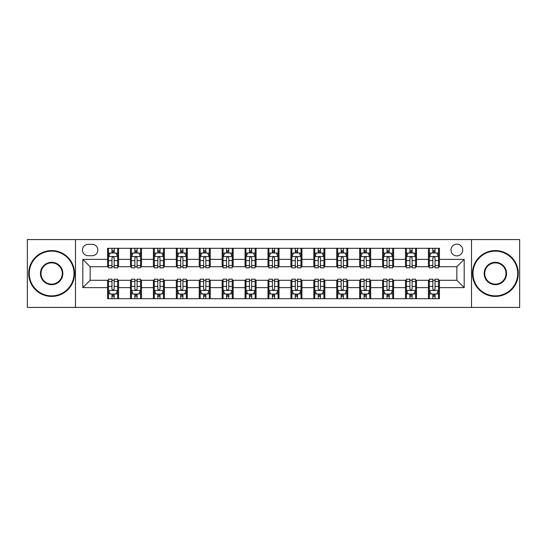 <?xml version="1.0" encoding="UTF-8"?>
<svg xmlns="http://www.w3.org/2000/svg" width="547" height="547" viewBox="0 0 547 547"><rect width="100%" height="100%" fill="white"/><g stroke="black" fill="none" stroke-linecap="round" stroke-linejoin="round"><path stroke-width="0.82" d="M456.854 244.16A5.867 5.867 0 0 0 450.988 250.034A5.867 5.867 0 0 0 456.854 255.9A5.867 5.867 0 0 0 462.721 250.034A5.867 5.867 0 0 0 456.854 244.16M471.521 307.421L519.65 307.421L519.65 239.579L471.521 239.579L471.521 307.421L75.479 307.421L75.479 239.579L27.35 239.579L27.35 307.421L75.479 307.421M88.129 255.716L92.163 255.716A5.682 5.682 0 0 0 97.851 250.034A5.682 5.682 0 0 0 92.163 244.345L88.129 244.345A5.682 5.682 0 0 0 82.447 250.034A5.682 5.682 0 0 0 88.129 255.716M471.521 239.579L75.479 239.579M107.568 287.619L82.816 287.619L82.816 259.381L107.568 259.381L107.568 266.717L90.146 266.717L90.146 280.283L107.568 280.283L107.568 298.71L439.432 298.71L439.432 280.283L456.854 280.283L456.854 266.717L439.432 266.717L439.432 259.381L464.184 259.381L464.184 287.619L439.432 287.619M439.432 259.381L439.432 248.29L107.568 248.29L107.568 259.381M428.431 248.29L428.431 266.717L429.347 266.717M432.834 266.717L435.036 266.717M438.516 266.717L439.432 266.717M428.431 266.717L415.597 266.717M405.512 248.29L405.512 266.717L406.428 266.717M409.915 266.717L412.117 266.717M405.512 266.717L392.678 266.717M382.592 248.29L382.592 266.717L383.509 266.717M386.996 266.717L389.197 266.717M382.592 266.717L369.758 266.717M359.673 248.29L359.673 266.717L360.589 266.717M364.076 266.717L366.278 266.717M359.673 266.717L346.839 266.717M336.754 248.29L336.754 266.717L337.67 266.717M341.157 266.717L343.359 266.717M336.754 266.717L323.92 266.717M313.834 248.29L313.834 266.717L314.757 266.717M318.238 266.717L320.439 266.717M313.834 266.717L301 266.717M290.915 248.29L290.915 266.717L291.838 266.717M295.318 266.717L297.52 266.717M290.915 266.717L278.081 266.717M268.003 248.29L268.003 266.717L268.919 266.717M272.399 266.717L274.601 266.717M268.003 266.717L255.162 266.717M245.083 248.29L245.083 266.717L246 266.717M249.48 266.717L251.682 266.717M245.083 266.717L232.243 266.717M222.164 248.29L222.164 266.717L223.08 266.717M226.561 266.717L228.762 266.717M222.164 266.717L209.33 266.717M199.245 248.29L199.245 266.717L200.161 266.717M203.641 266.717L205.843 266.717M199.245 266.717L186.411 266.717M176.325 248.29L176.325 266.717L177.242 266.717M180.722 266.717L182.924 266.717M176.325 266.717L163.491 266.717M153.406 248.29L153.406 266.717L154.322 266.717M157.803 266.717L160.004 266.717M153.406 266.717L140.572 266.717M130.487 248.29L130.487 266.717L131.403 266.717M134.883 266.717L137.085 266.717M130.487 266.717L117.653 266.717M107.568 266.717L108.484 266.717M111.964 266.717L114.166 266.717M107.568 280.283L108.484 280.283M111.964 280.283L114.166 280.283M117.653 280.283L118.569 280.283L118.569 298.71M131.403 280.283L118.569 280.283M134.883 280.283L137.085 280.283M140.572 280.283L141.488 280.283L141.488 298.71M154.322 280.283L141.488 280.283M157.803 280.283L160.004 280.283M163.491 280.283L164.408 280.283L164.408 298.71M177.242 280.283L164.408 280.283M180.722 280.283L182.924 280.283M186.411 280.283L187.327 280.283L187.327 298.71M200.161 280.283L187.327 280.283M203.641 280.283L205.843 280.283M209.33 280.283L210.246 280.283L210.246 298.71M223.08 280.283L210.246 280.283M226.561 280.283L228.762 280.283M232.243 280.283L233.166 280.283L233.166 298.71M246 280.283L233.166 280.283M249.48 280.283L251.682 280.283M255.162 280.283L256.085 280.283L256.085 298.71M268.919 280.283L256.085 280.283M272.399 280.283L274.601 280.283M278.081 280.283L278.997 280.283L278.997 298.71M291.838 280.283L278.997 280.283M295.318 280.283L297.52 280.283M301 280.283L301.917 280.283L301.917 298.71M314.757 280.283L301.917 280.283M318.238 280.283L320.439 280.283M323.92 280.283L324.836 280.283L324.836 298.71M337.67 280.283L324.836 280.283M341.157 280.283L343.359 280.283M346.839 280.283L347.755 280.283L347.755 298.71M360.589 280.283L347.755 280.283M364.076 280.283L366.278 280.283M369.758 280.283L370.675 280.283L370.675 298.71M383.509 280.283L370.675 280.283M386.996 280.283L389.197 280.283M392.678 280.283L393.594 280.283L393.594 298.71M406.428 280.283L393.594 280.283M409.915 280.283L412.117 280.283M415.597 280.283L416.513 280.283L416.513 298.71M429.347 280.283L416.513 280.283M432.834 280.283L435.036 280.283M438.516 280.283L439.432 280.283M118.569 248.29L118.569 266.717M107.568 252.871L108.484 252.871M111.964 252.871L114.166 252.871M117.653 252.871L118.569 252.871M107.568 294.129L108.484 294.129M111.964 294.129L114.166 294.129M117.653 294.129L118.569 294.129M130.487 280.283L130.487 298.71M141.488 248.29L141.488 266.717M130.487 252.871L131.403 252.871M134.883 252.871L137.085 252.871M140.572 252.871L141.488 252.871M130.487 294.129L131.403 294.129M134.883 294.129L137.085 294.129M140.572 294.129L141.488 294.129M153.406 280.283L153.406 298.71M153.406 294.129L154.322 294.129M157.803 294.129L160.004 294.129M163.491 294.129L164.408 294.129M164.408 248.29L164.408 266.717M153.406 252.871L154.322 252.871M157.803 252.871L160.004 252.871M163.491 252.871L164.408 252.871M176.325 280.283L176.325 298.71M176.325 294.129L177.242 294.129M180.722 294.129L182.924 294.129M186.411 294.129L187.327 294.129M187.327 248.29L187.327 266.717M176.325 252.871L177.242 252.871M180.722 252.871L182.924 252.871M186.411 252.871L187.327 252.871M199.245 280.283L199.245 298.71M199.245 294.129L200.161 294.129M203.641 294.129L205.843 294.129M209.33 294.129L210.246 294.129M210.246 248.29L210.246 266.717M199.245 252.871L200.161 252.871M203.641 252.871L205.843 252.871M209.33 252.871L210.246 252.871M222.164 280.283L222.164 298.71M222.164 294.129L223.08 294.129M226.561 294.129L228.762 294.129M232.243 294.129L233.166 294.129M233.166 248.29L233.166 266.717M222.164 252.871L223.08 252.871M226.561 252.871L228.762 252.871M232.243 252.871L233.166 252.871M245.083 280.283L245.083 298.71M245.083 294.129L246 294.129M249.48 294.129L251.682 294.129M255.162 294.129L256.085 294.129M256.085 248.29L256.085 266.717M245.083 252.871L246 252.871M249.48 252.871L251.682 252.871M255.162 252.871L256.085 252.871M268.003 280.283L268.003 298.71M268.003 294.129L268.919 294.129M272.399 294.129L274.601 294.129M278.081 294.129L278.997 294.129M278.997 248.29L278.997 266.717M268.003 252.871L268.919 252.871M272.399 252.871L274.601 252.871M278.081 252.871L278.997 252.871M290.915 280.283L290.915 298.71M290.915 294.129L291.838 294.129M295.318 294.129L297.52 294.129M301 294.129L301.917 294.129M301.917 248.29L301.917 266.717M290.915 252.871L291.838 252.871M295.318 252.871L297.52 252.871M301 252.871L301.917 252.871M313.834 280.283L313.834 298.71M313.834 294.129L314.757 294.129M318.238 294.129L320.439 294.129M323.92 294.129L324.836 294.129M324.836 248.29L324.836 266.717M313.834 252.871L314.757 252.871M318.238 252.871L320.439 252.871M323.92 252.871L324.836 252.871M336.754 280.283L336.754 298.71M336.754 294.129L337.67 294.129M341.157 294.129L343.359 294.129M346.839 294.129L347.755 294.129M347.755 248.29L347.755 266.717M336.754 252.871L337.67 252.871M341.157 252.871L343.359 252.871M346.839 252.871L347.755 252.871M359.673 280.283L359.673 298.71M359.673 294.129L360.589 294.129M364.076 294.129L366.278 294.129M369.758 294.129L370.675 294.129M370.675 248.29L370.675 266.717M359.673 252.871L360.589 252.871M364.076 252.871L366.278 252.871M369.758 252.871L370.675 252.871M382.592 280.283L382.592 298.71M382.592 294.129L383.509 294.129M386.996 294.129L389.197 294.129M392.678 294.129L393.594 294.129M393.594 248.29L393.594 266.717M382.592 252.871L383.509 252.871M386.996 252.871L389.197 252.871M392.678 252.871L393.594 252.871M405.512 280.283L405.512 298.71M405.512 294.129L406.428 294.129M409.915 294.129L412.117 294.129M415.597 294.129L416.513 294.129M416.513 248.29L416.513 266.717M405.512 252.871L406.428 252.871M409.915 252.871L412.117 252.871M415.597 252.871L416.513 252.871M428.431 280.283L428.431 298.71M428.431 294.129L429.347 294.129M432.834 294.129L435.036 294.129M438.516 294.129L439.432 294.129M428.431 252.871L429.347 252.871M432.834 252.871L435.036 252.871M438.516 252.871L439.432 252.871M90.146 266.717L82.816 259.381M90.146 280.283L82.816 287.619M464.184 259.381L456.854 266.717M464.184 287.619L456.854 280.283M114.166 250.67L111.964 250.67M117.653 265.521L114.166 265.521L114.166 267.818L117.653 267.818L117.653 256.632L115.82 252.967L110.316 252.967L108.484 256.632L108.484 267.818L111.964 267.818L111.964 265.521L108.484 265.521M108.484 256.632L108.484 248.29M117.653 256.632L117.653 248.29M111.964 252.967L111.964 248.29M114.166 248.29L114.166 252.967M114.166 265.521L114.166 258.006C113.434 256.591 112.703 256.591 111.964 258.006L111.964 265.521M111.964 296.33L114.166 296.33M108.484 281.479L111.964 281.479L111.964 279.182L108.484 279.182L108.484 290.368L110.316 294.033L115.82 294.033L117.653 290.368L117.653 279.182L114.166 279.182L114.166 281.479L117.653 281.479M117.653 290.368L117.653 298.71M108.484 290.368L108.484 298.71M114.166 294.033L114.166 298.71M111.964 298.71L111.964 294.033M111.964 281.479L111.964 288.994C112.703 290.409 113.434 290.409 114.166 288.994L114.166 281.479M137.085 250.67L134.883 250.67M140.572 265.521L137.085 265.521L137.085 267.818L140.572 267.818L140.572 256.632L138.74 252.967L133.236 252.967L131.403 256.632L131.403 267.818L134.883 267.818L134.883 265.521L131.403 265.521M131.403 256.632L131.403 248.29M140.572 256.632L140.572 248.29M134.883 252.967L134.883 248.29M137.085 248.29L137.085 252.967M137.085 265.521L137.085 258.006C136.353 256.591 135.622 256.591 134.883 258.006L134.883 265.521M160.004 250.67L157.803 250.67M163.491 265.521L160.004 265.521L160.004 267.818L163.491 267.818L163.491 256.632L161.652 252.967L156.155 252.967L154.322 256.632L154.322 267.818L157.803 267.818L157.803 265.521L154.322 265.521M154.322 256.632L154.322 248.29M163.491 256.632L163.491 248.29M157.803 252.967L157.803 248.29M160.004 248.29L160.004 252.967M160.004 265.521L160.004 258.006C159.273 256.591 158.541 256.591 157.803 258.006L157.803 265.521M182.924 250.67L180.722 250.67M186.411 265.521L182.924 265.521L182.924 267.818L186.411 267.818L186.411 256.632L184.571 252.967L179.074 252.967L177.242 256.632L177.242 267.818L180.722 267.818L180.722 265.521L177.242 265.521M177.242 256.632L177.242 248.29M186.411 256.632L186.411 248.29M180.722 252.967L180.722 248.29M182.924 248.29L182.924 252.967M182.924 265.521L182.924 258.006C182.192 256.591 181.46 256.591 180.722 258.006L180.722 265.521M134.883 296.33L137.085 296.33M131.403 281.479L134.883 281.479L134.883 279.182L131.403 279.182L131.403 290.368L133.236 294.033L138.74 294.033L140.572 290.368L140.572 279.182L137.085 279.182L137.085 281.479L140.572 281.479M140.572 290.368L140.572 298.71M131.403 290.368L131.403 298.71M137.085 294.033L137.085 298.71M134.883 298.71L134.883 294.033M134.883 281.479L134.883 288.994C135.615 290.409 136.353 290.409 137.085 288.994L137.085 281.479M157.803 296.33L160.004 296.33M154.322 281.479L157.803 281.479L157.803 279.182L154.322 279.182L154.322 290.368L156.155 294.033L161.652 294.033L163.491 290.368L163.491 279.182L160.004 279.182L160.004 281.479L163.491 281.479M163.491 290.368L163.491 298.71M154.322 290.368L154.322 298.71M160.004 294.033L160.004 298.71M157.803 298.71L157.803 294.033M157.803 281.479L157.803 288.994C158.534 290.409 159.273 290.409 160.004 288.994L160.004 281.479M180.722 296.33L182.924 296.33M177.242 281.479L180.722 281.479L180.722 279.182L177.242 279.182L177.242 290.368L179.074 294.033L184.571 294.033L186.411 290.368L186.411 279.182L182.924 279.182L182.924 281.479L186.411 281.479M186.411 290.368L186.411 298.71M177.242 290.368L177.242 298.71M182.924 294.033L182.924 298.71M180.722 298.71L180.722 294.033M180.722 281.479L180.722 288.994C181.454 290.409 182.192 290.409 182.924 288.994L182.924 281.479M205.843 250.67L203.641 250.67M209.33 265.521L205.843 265.521L205.843 267.818L209.33 267.818L209.33 256.632L207.491 252.967L201.993 252.967L200.161 256.632L200.161 267.818L203.641 267.818L203.641 265.521L200.161 265.521M200.161 256.632L200.161 248.29M209.33 256.632L209.33 248.29M203.641 252.967L203.641 248.29M205.843 248.29L205.843 252.967M205.843 265.521L205.843 258.006C205.111 256.591 204.38 256.591 203.641 258.006L203.641 265.521M203.641 296.33L205.843 296.33M200.161 281.479L203.641 281.479L203.641 279.182L200.161 279.182L200.161 290.368L201.993 294.033L207.491 294.033L209.33 290.368L209.33 279.182L205.843 279.182L205.843 281.479L209.33 281.479M209.33 290.368L209.33 298.71M200.161 290.368L200.161 298.71M205.843 294.033L205.843 298.71M203.641 298.71L203.641 294.033M203.641 281.479L203.641 288.994C204.373 290.409 205.111 290.409 205.843 288.994L205.843 281.479M51.644 251.128A22.372 22.372 0 0 0 29.278 273.5A22.372 22.372 0 0 0 51.644 295.872A22.372 22.372 0 0 0 74.016 273.5A22.372 22.372 0 0 0 51.644 251.128M51.644 296.419A22.919 22.919 0 0 1 28.724 273.5A22.919 22.919 0 0 1 51.644 250.581A22.919 22.919 0 0 1 74.563 273.5A22.919 22.919 0 0 1 51.644 296.419M51.644 262.314A11.186 11.186 0 0 1 62.83 273.5A11.186 11.186 0 0 1 51.644 284.686A11.186 11.186 0 0 1 40.457 273.5A11.186 11.186 0 0 1 51.644 262.314M51.644 284.132A10.632 10.632 0 0 0 62.276 273.5A10.632 10.632 0 0 0 51.644 262.868A10.632 10.632 0 0 0 41.011 273.5A10.632 10.632 0 0 0 51.644 284.132M495.356 251.128A22.372 22.372 0 0 0 472.984 273.5A22.372 22.372 0 0 0 495.356 295.872A22.372 22.372 0 0 0 517.722 273.5A22.372 22.372 0 0 0 495.356 251.128M495.356 296.419A22.919 22.919 0 0 1 472.437 273.5A22.919 22.919 0 0 1 495.356 250.581A22.919 22.919 0 0 1 518.276 273.5A22.919 22.919 0 0 1 495.356 296.419M495.356 262.314A11.186 11.186 0 0 1 506.543 273.5A11.186 11.186 0 0 1 495.356 284.686A11.186 11.186 0 0 1 484.17 273.5A11.186 11.186 0 0 1 495.356 262.314M495.356 284.132A10.632 10.632 0 0 0 505.989 273.5A10.632 10.632 0 0 0 495.356 262.868A10.632 10.632 0 0 0 484.724 273.5A10.632 10.632 0 0 0 495.356 284.132M228.762 250.67L226.561 250.67M232.243 265.521L228.762 265.521L228.762 267.818L232.243 267.818L232.243 256.632L230.41 252.967L224.913 252.967L223.08 256.632L223.08 267.818L226.561 267.818L226.561 265.521L223.08 265.521M223.08 256.632L223.08 248.29M232.243 256.632L232.243 248.29M226.561 252.967L226.561 248.29M228.762 248.29L228.762 252.967M228.762 265.521L228.762 258.006C228.031 256.591 227.299 256.591 226.561 258.006L226.561 265.521M251.682 250.67L249.48 250.67M255.162 265.521L251.682 265.521L251.682 267.818L255.162 267.818L255.162 256.632L253.329 252.967L247.832 252.967L246 256.632L246 267.818L249.48 267.818L249.48 265.521L246 265.521M246 256.632L246 248.29M255.162 256.632L255.162 248.29M249.48 252.967L249.48 248.29M251.682 248.29L251.682 252.967M251.682 265.521L251.682 258.006C250.95 256.591 250.218 256.591 249.48 258.006L249.48 265.521M274.601 250.67L272.399 250.67M278.081 265.521L274.601 265.521L274.601 267.818L278.081 267.818L278.081 256.632L276.249 252.967L270.751 252.967L268.919 256.632L268.919 267.818L272.399 267.818L272.399 265.521L268.919 265.521M268.919 256.632L268.919 248.29M278.081 256.632L278.081 248.29M272.399 252.967L272.399 248.29M274.601 248.29L274.601 252.967M274.601 265.521L274.601 258.006C273.869 256.591 273.138 256.591 272.399 258.006L272.399 265.521M297.52 250.67L295.318 250.67M301 265.521L297.52 265.521L297.52 267.818L301 267.818L301 256.632L299.168 252.967L293.671 252.967L291.838 256.632L291.838 267.818L295.318 267.818L295.318 265.521L291.838 265.521M291.838 256.632L291.838 248.29M301 256.632L301 248.29M295.318 252.967L295.318 248.29M297.52 248.29L297.52 252.967M297.52 265.521L297.52 258.006C296.789 256.591 296.05 256.591 295.318 258.006L295.318 265.521M320.439 250.67L318.238 250.67M323.92 265.521L320.439 265.521L320.439 267.818L323.92 267.818L323.92 256.632L322.087 252.967L316.59 252.967L314.757 256.632L314.757 267.818L318.238 267.818L318.238 265.521L314.757 265.521M314.757 256.632L314.757 248.29M323.92 256.632L323.92 248.29M318.238 252.967L318.238 248.29M320.439 248.29L320.439 252.967M320.439 265.521L320.439 258.006C319.708 256.591 318.969 256.591 318.238 258.006L318.238 265.521M226.561 296.33L228.762 296.33M223.08 281.479L226.561 281.479L226.561 279.182L223.08 279.182L223.08 290.368L224.913 294.033L230.41 294.033L232.243 290.368L232.243 279.182L228.762 279.182L228.762 281.479L232.243 281.479M232.243 290.368L232.243 298.71M223.08 290.368L223.08 298.71M228.762 294.033L228.762 298.71M226.561 298.71L226.561 294.033M226.561 281.479L226.561 288.994C227.292 290.409 228.031 290.409 228.762 288.994L228.762 281.479M249.48 296.33L251.682 296.33M246 281.479L249.48 281.479L249.48 279.182L246 279.182L246 290.368L247.832 294.033L253.329 294.033L255.162 290.368L255.162 279.182L251.682 279.182L251.682 281.479L255.162 281.479M255.162 290.368L255.162 298.71M246 290.368L246 298.71M251.682 294.033L251.682 298.71M249.48 298.71L249.48 294.033M249.48 281.479L249.48 288.994C250.211 290.409 250.95 290.409 251.682 288.994L251.682 281.479M272.399 296.33L274.601 296.33M268.919 281.479L272.399 281.479L272.399 279.182L268.919 279.182L268.919 290.368L270.751 294.033L276.249 294.033L278.081 290.368L278.081 279.182L274.601 279.182L274.601 281.479L278.081 281.479M278.081 290.368L278.081 298.71M268.919 290.368L268.919 298.71M274.601 294.033L274.601 298.71M272.399 298.71L272.399 294.033M272.399 281.479L272.399 288.994C273.131 290.409 273.862 290.409 274.601 288.994L274.601 281.479M295.318 296.33L297.52 296.33M291.838 281.479L295.318 281.479L295.318 279.182L291.838 279.182L291.838 290.368L293.671 294.033L299.168 294.033L301 290.368L301 279.182L297.52 279.182L297.52 281.479L301 281.479M301 290.368L301 298.71M291.838 290.368L291.838 298.71M297.52 294.033L297.52 298.71M295.318 298.71L295.318 294.033M295.318 281.479L295.318 288.994C296.05 290.409 296.782 290.409 297.52 288.994L297.52 281.479M318.238 296.33L320.439 296.33M314.757 281.479L318.238 281.479L318.238 279.182L314.757 279.182L314.757 290.368L316.59 294.033L322.087 294.033L323.92 290.368L323.92 279.182L320.439 279.182L320.439 281.479L323.92 281.479M323.92 290.368L323.92 298.71M314.757 290.368L314.757 298.71M320.439 294.033L320.439 298.71M318.238 298.71L318.238 294.033M318.238 281.479L318.238 288.994C318.969 290.409 319.701 290.409 320.439 288.994L320.439 281.479M343.359 250.67L341.157 250.67M346.839 265.521L343.359 265.521L343.359 267.818L346.839 267.818L346.839 256.632L345.007 252.967L339.509 252.967L337.67 256.632L337.67 267.818L341.157 267.818L341.157 265.521L337.67 265.521M337.67 256.632L337.67 248.29M346.839 256.632L346.839 248.29M341.157 252.967L341.157 248.29M343.359 248.29L343.359 252.967M343.359 265.521L343.359 258.006C342.627 256.591 341.889 256.591 341.157 258.006L341.157 265.521M341.157 296.33L343.359 296.33M337.67 281.479L341.157 281.479L341.157 279.182L337.67 279.182L337.67 290.368L339.509 294.033L345.007 294.033L346.839 290.368L346.839 279.182L343.359 279.182L343.359 281.479L346.839 281.479M346.839 290.368L346.839 298.71M337.67 290.368L337.67 298.71M343.359 294.033L343.359 298.71M341.157 298.71L341.157 294.033M341.157 281.479L341.157 288.994C341.889 290.409 342.62 290.409 343.359 288.994L343.359 281.479M366.278 250.67L364.076 250.67M369.758 265.521L366.278 265.521L366.278 267.818L369.758 267.818L369.758 256.632L367.926 252.967L362.429 252.967L360.589 256.632L360.589 267.818L364.076 267.818L364.076 265.521L360.589 265.521M360.589 256.632L360.589 248.29M369.758 256.632L369.758 248.29M364.076 252.967L364.076 248.29M366.278 248.29L366.278 252.967M366.278 265.521L366.278 258.006C365.546 256.591 364.808 256.591 364.076 258.006L364.076 265.521M364.076 296.33L366.278 296.33M360.589 281.479L364.076 281.479L364.076 279.182L360.589 279.182L360.589 290.368L362.429 294.033L367.926 294.033L369.758 290.368L369.758 279.182L366.278 279.182L366.278 281.479L369.758 281.479M369.758 290.368L369.758 298.71M360.589 290.368L360.589 298.71M366.278 294.033L366.278 298.71M364.076 298.71L364.076 294.033M364.076 281.479L364.076 288.994C364.808 290.409 365.54 290.409 366.278 288.994L366.278 281.479M389.197 250.67L386.996 250.67M392.678 265.521L389.197 265.521L389.197 267.818L392.678 267.818L392.678 256.632L390.845 252.967L385.348 252.967L383.509 256.632L383.509 267.818L386.996 267.818L386.996 265.521L383.509 265.521M383.509 256.632L383.509 248.29M392.678 256.632L392.678 248.29M386.996 252.967L386.996 248.29M389.197 248.29L389.197 252.967M389.197 265.521L389.197 258.006C388.466 256.591 387.727 256.591 386.996 258.006L386.996 265.521M386.996 296.33L389.197 296.33M383.509 281.479L386.996 281.479L386.996 279.182L383.509 279.182L383.509 290.368L385.348 294.033L390.845 294.033L392.678 290.368L392.678 279.182L389.197 279.182L389.197 281.479L392.678 281.479M392.678 290.368L392.678 298.71M383.509 290.368L383.509 298.71M389.197 294.033L389.197 298.71M386.996 298.71L386.996 294.033M386.996 281.479L386.996 288.994C387.727 290.409 388.459 290.409 389.197 288.994L389.197 281.479M412.117 250.67L409.915 250.67M415.597 265.521L412.117 265.521L412.117 267.818L415.597 267.818L415.597 256.632L413.764 252.967L408.26 252.967L406.428 256.632L406.428 267.818L409.915 267.818L409.915 265.521L406.428 265.521M406.428 256.632L406.428 248.29M415.597 256.632L415.597 248.29M409.915 252.967L409.915 248.29M412.117 248.29L412.117 252.967M412.117 265.521L412.117 258.006C411.385 256.591 410.647 256.591 409.915 258.006L409.915 265.521M409.915 296.33L412.117 296.33M406.428 281.479L409.915 281.479L409.915 279.182L406.428 279.182L406.428 290.368L408.26 294.033L413.764 294.033L415.597 290.368L415.597 279.182L412.117 279.182L412.117 281.479L415.597 281.479M415.597 290.368L415.597 298.71M406.428 290.368L406.428 298.71M412.117 294.033L412.117 298.71M409.915 298.71L409.915 294.033M409.915 281.479L409.915 288.994C410.647 290.409 411.378 290.409 412.117 288.994L412.117 281.479M435.036 250.67L432.834 250.67M438.516 265.521L435.036 265.521L435.036 267.818L438.516 267.818L438.516 256.632L436.684 252.967L431.18 252.967L429.347 256.632L429.347 267.818L432.834 267.818L432.834 265.521L429.347 265.521M429.347 256.632L429.347 248.29M438.516 256.632L438.516 248.29M432.834 252.967L432.834 248.29M435.036 248.29L435.036 252.967M435.036 265.521L435.036 258.006C434.297 256.591 433.566 256.591 432.834 258.006L432.834 265.521M432.834 296.33L435.036 296.33M429.347 281.479L432.834 281.479L432.834 279.182L429.347 279.182L429.347 290.368L431.18 294.033L436.684 294.033L438.516 290.368L438.516 279.182L435.036 279.182L435.036 281.479L438.516 281.479M438.516 290.368L438.516 298.71M429.347 290.368L429.347 298.71M435.036 294.033L435.036 298.71M432.834 298.71L432.834 294.033M432.834 281.479L432.834 288.994C433.566 290.409 434.297 290.409 435.036 288.994L435.036 281.479M130.487 287.619L118.569 287.619M130.487 259.381L118.569 259.381M153.406 259.381L141.488 259.381M153.406 287.619L141.488 287.619M176.325 259.381L164.408 259.381M176.325 287.619L164.408 287.619M199.245 259.381L187.327 259.381M199.245 287.619L187.327 287.619M222.164 259.381L210.246 259.381M222.164 287.619L210.246 287.619M245.083 259.381L233.166 259.381M245.083 287.619L233.166 287.619M268.003 259.381L256.085 259.381M268.003 287.619L256.085 287.619M290.915 259.381L278.997 259.381M290.915 287.619L278.997 287.619M313.834 259.381L301.917 259.381M313.834 287.619L301.917 287.619M336.754 259.381L324.836 259.381M336.754 287.619L324.836 287.619M359.673 259.381L347.755 259.381M359.673 287.619L347.755 287.619M382.592 259.381L370.675 259.381M382.592 287.619L370.675 287.619M405.512 259.381L393.594 259.381M405.512 287.619L393.594 287.619M428.431 259.381L416.513 259.381M428.431 287.619L416.513 287.619M117.605 256.543L108.532 256.543M108.484 253.186L110.207 253.186M115.93 253.186L117.653 253.186M111.964 260.604L108.484 260.604M117.653 260.604L114.166 260.604M114.166 251.839L111.964 251.839M108.532 290.457L117.605 290.457M117.653 293.814L115.93 293.814M110.207 293.814L108.484 293.814M114.166 286.396L117.653 286.396M108.484 286.396L111.964 286.396M111.964 295.161L114.166 295.161M140.524 256.543L131.451 256.543M131.403 253.186L133.126 253.186M138.849 253.186L140.572 253.186M134.883 260.604L131.403 260.604M140.572 260.604L137.085 260.604M137.085 251.839L134.883 251.839M163.444 256.543L154.37 256.543M154.322 253.186L156.045 253.186M161.768 253.186L163.491 253.186M157.803 260.604L154.322 260.604M163.491 260.604L160.004 260.604M160.004 251.839L157.803 251.839M186.363 256.543L177.283 256.543M177.242 253.186L178.965 253.186M184.688 253.186L186.411 253.186M180.722 260.604L177.242 260.604M186.411 260.604L182.924 260.604M182.924 251.839L180.722 251.839M131.451 290.457L140.524 290.457M140.572 293.814L138.849 293.814M133.126 293.814L131.403 293.814M137.085 286.396L140.572 286.396M131.403 286.396L134.883 286.396M134.883 295.161L137.085 295.161M154.37 290.457L163.444 290.457M163.491 293.814L161.768 293.814M156.045 293.814L154.322 293.814M160.004 286.396L163.491 286.396M154.322 286.396L157.803 286.396M157.803 295.161L160.004 295.161M177.283 290.457L186.363 290.457M186.411 293.814L184.688 293.814M178.965 293.814L177.242 293.814M182.924 286.396L186.411 286.396M177.242 286.396L180.722 286.396M180.722 295.161L182.924 295.161M209.282 256.543L200.202 256.543M200.161 253.186L201.884 253.186M207.6 253.186L209.33 253.186M203.641 260.604L200.161 260.604M209.33 260.604L205.843 260.604M205.843 251.839L203.641 251.839M200.202 290.457L209.282 290.457M209.33 293.814L207.6 293.814M201.884 293.814L200.161 293.814M205.843 286.396L209.33 286.396M200.161 286.396L203.641 286.396M203.641 295.161L205.843 295.161M232.202 256.543L223.121 256.543M223.08 253.186L224.803 253.186M230.519 253.186L232.243 253.186M226.561 260.604L223.08 260.604M232.243 260.604L228.762 260.604M228.762 251.839L226.561 251.839M255.121 256.543L246.041 256.543M246 253.186L247.723 253.186M253.439 253.186L255.162 253.186M249.48 260.604L246 260.604M255.162 260.604L251.682 260.604M251.682 251.839L249.48 251.839M278.04 256.543L268.96 256.543M268.919 253.186L270.642 253.186M276.358 253.186L278.081 253.186M272.399 260.604L268.919 260.604M278.081 260.604L274.601 260.604M274.601 251.839L272.399 251.839M300.959 256.543L291.879 256.543M291.838 253.186L293.561 253.186M299.277 253.186L301 253.186M295.318 260.604L291.838 260.604M301 260.604L297.52 260.604M297.52 251.839L295.318 251.839M323.879 256.543L314.798 256.543M314.757 253.186L316.481 253.186M322.197 253.186L323.92 253.186M318.238 260.604L314.757 260.604M323.92 260.604L320.439 260.604M320.439 251.839L318.238 251.839M223.121 290.457L232.202 290.457M232.243 293.814L230.519 293.814M224.803 293.814L223.08 293.814M228.762 286.396L232.243 286.396M223.08 286.396L226.561 286.396M226.561 295.161L228.762 295.161M246.041 290.457L255.121 290.457M255.162 293.814L253.439 293.814M247.723 293.814L246 293.814M251.682 286.396L255.162 286.396M246 286.396L249.48 286.396M249.48 295.161L251.682 295.161M268.96 290.457L278.04 290.457M278.081 293.814L276.358 293.814M270.642 293.814L268.919 293.814M274.601 286.396L278.081 286.396M268.919 286.396L272.399 286.396M272.399 295.161L274.601 295.161M291.879 290.457L300.959 290.457M301 293.814L299.277 293.814M293.561 293.814L291.838 293.814M297.52 286.396L301 286.396M291.838 286.396L295.318 286.396M295.318 295.161L297.52 295.161M314.798 290.457L323.879 290.457M323.92 293.814L322.197 293.814M316.481 293.814L314.757 293.814M320.439 286.396L323.92 286.396M314.757 286.396L318.238 286.396M318.238 295.161L320.439 295.161M346.798 256.543L337.718 256.543M337.67 253.186L339.4 253.186M345.116 253.186L346.839 253.186M341.157 260.604L337.67 260.604M346.839 260.604L343.359 260.604M343.359 251.839L341.157 251.839M337.718 290.457L346.798 290.457M346.839 293.814L345.116 293.814M339.4 293.814L337.67 293.814M343.359 286.396L346.839 286.396M337.67 286.396L341.157 286.396M341.157 295.161L343.359 295.161M369.717 256.543L360.637 256.543M360.589 253.186L362.312 253.186M368.035 253.186L369.758 253.186M364.076 260.604L360.589 260.604M369.758 260.604L366.278 260.604M366.278 251.839L364.076 251.839M360.637 290.457L369.717 290.457M369.758 293.814L368.035 293.814M362.312 293.814L360.589 293.814M366.278 286.396L369.758 286.396M360.589 286.396L364.076 286.396M364.076 295.161L366.278 295.161M392.63 256.543L383.556 256.543M383.509 253.186L385.232 253.186M390.955 253.186L392.678 253.186M386.996 260.604L383.509 260.604M392.678 260.604L389.197 260.604M389.197 251.839L386.996 251.839M383.556 290.457L392.63 290.457M392.678 293.814L390.955 293.814M385.232 293.814L383.509 293.814M389.197 286.396L392.678 286.396M383.509 286.396L386.996 286.396M386.996 295.161L389.197 295.161M415.549 256.543L406.476 256.543M406.428 253.186L408.151 253.186M413.874 253.186L415.597 253.186M409.915 260.604L406.428 260.604M415.597 260.604L412.117 260.604M412.117 251.839L409.915 251.839M406.476 290.457L415.549 290.457M415.597 293.814L413.874 293.814M408.151 293.814L406.428 293.814M412.117 286.396L415.597 286.396M406.428 286.396L409.915 286.396M409.915 295.161L412.117 295.161M438.468 256.543L429.395 256.543M429.347 253.186L431.07 253.186M436.793 253.186L438.516 253.186M432.834 260.604L429.347 260.604M438.516 260.604L435.036 260.604M435.036 251.839L432.834 251.839M429.395 290.457L438.468 290.457M438.516 293.814L436.793 293.814M431.07 293.814L429.347 293.814M435.036 286.396L438.516 286.396M429.347 286.396L432.834 286.396M432.834 295.161L435.036 295.161"/></g></svg>
